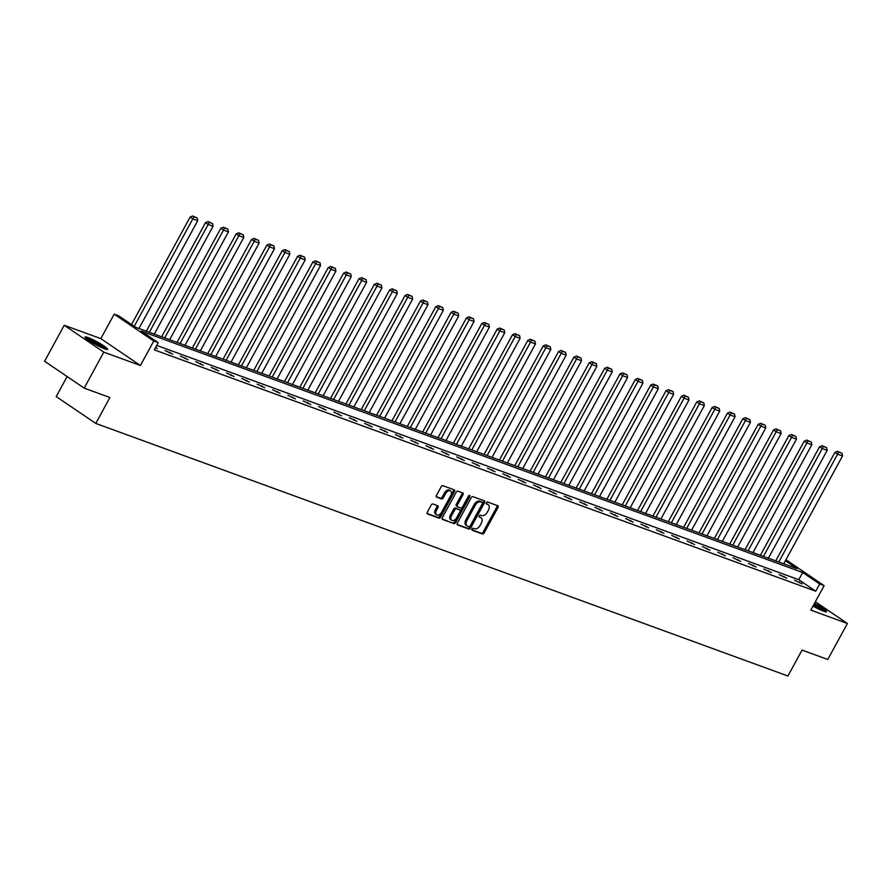 <?xml version="1.0" encoding="UTF-8"?>
<svg xmlns="http://www.w3.org/2000/svg" width="892" height="892" viewBox="0 0 892 892"><rect width="100%" height="100%" fill="white"/><g stroke="black" fill="none" stroke-linecap="round" stroke-linejoin="round"><path stroke-width="1.34" d="M472.013 529.012A1.137 0.702 124.2 0 0 472.147 530.249L482.416 533.996A1.617 1.015 124.2 0 0 484.155 532.937L498.015 507.492A1.617 1.015 124.2 0 0 497.959 505.797A1.617 1.015 124.2 0 0 497.825 505.731L487.556 501.984A1.137 0.702 124.2 0 0 486.486 503.969L487.812 504.448A5.185 3.233 124.2 0 1 488.258 504.682A5.185 3.233 124.2 0 1 488.437 510.101L487.277 512.22A5.185 3.233 124.2 0 1 481.725 515.609L480.398 515.13A1.137 0.702 124.2 0 0 479.316 517.104L480.643 517.594A5.185 3.233 124.2 0 1 481.089 517.817A5.185 3.233 124.2 0 1 481.267 523.236L480.119 525.366A5.185 3.233 124.2 0 1 474.555 528.755L473.228 528.265A1.137 0.702 124.2 0 0 472.013 529.012M87.974 337.533A12.889 1.561 -151.4 0 1 100.774 343.955A12.889 1.561 -151.4 0 1 107.631 349.363A12.889 1.561 -151.4 0 1 104.654 348.85A12.889 1.561 -151.4 0 1 91.843 342.428A12.889 1.561 -151.4 0 1 84.996 337.02A12.889 1.561 -151.4 0 1 87.974 337.533M814.485 603.349A12.889 1.561 -151.4 0 1 826.628 611.734A12.889 1.561 -151.4 0 1 823.651 611.232A12.889 1.561 -151.4 0 1 813.002 606.069M64.224 325.268L103.795 352.139L140.412 365.497L100.829 338.625L64.224 325.268L44.6 361.26L84.171 388.12L109.917 397.52L95.779 423.432L787.915 676.002L802.042 650.09L827.776 659.478L847.4 623.486L815.366 601.743M84.171 388.12L103.795 352.139M432.932 503.991A1.617 1.015 124.2 0 0 431.193 505.05L427.301 512.186A1.617 1.015 124.2 0 0 427.357 513.881A1.617 1.015 124.2 0 0 427.502 513.959L438.897 518.118A1.617 1.015 124.2 0 0 440.637 517.048L454.496 491.615A1.617 1.015 124.2 0 0 454.452 489.92A1.617 1.015 124.2 0 0 454.307 489.853L442.911 485.694A1.617 1.015 124.2 0 0 441.172 486.753L436.467 495.372A1.617 1.015 124.2 0 0 436.522 497.067A1.617 1.015 124.2 0 0 436.667 497.134L441.54 498.918A1.617 1.015 124.2 0 0 443.279 497.859L445.61 493.577A4.337 2.698 124.2 0 1 450.627 490.935A4.337 2.698 124.2 0 1 450.783 495.473L441.651 512.209A4.337 2.698 124.2 0 1 436.634 514.862A4.337 2.698 124.2 0 1 436.478 510.324L438.005 507.537A1.617 1.015 124.2 0 0 437.95 505.842A1.617 1.015 124.2 0 0 437.805 505.775L432.932 503.991M785.941 559.73L824.13 585.654L810.795 610.128L847.4 623.486M824.13 585.654L819.659 584.015L802.7 572.508L141.282 331.144L158.23 342.651L153.758 341.023L114.176 314.151L118.658 315.79L135.606 327.297L797.035 568.661L785.384 560.756M158.23 342.651L154.305 349.854L815.734 591.218L819.659 584.015M140.412 365.497L153.758 341.023M457.34 523.147A1.617 1.015 124.2 0 0 457.395 524.842A1.617 1.015 124.2 0 0 457.54 524.92L468.936 529.079A1.617 1.015 124.2 0 0 470.675 528.019L484.546 502.575A1.617 1.015 124.2 0 0 484.49 500.88A1.617 1.015 124.2 0 0 484.345 500.813L472.95 496.654A1.617 1.015 124.2 0 0 471.21 497.714L457.34 523.147M453.917 523.593L442.521 519.434A1.617 1.015 124.2 0 1 442.376 519.367A1.617 1.015 124.2 0 1 442.32 517.672L456.191 492.228A1.617 1.015 124.2 0 1 457.93 491.169L462.803 492.953A1.617 1.015 124.2 0 1 462.948 493.02A1.617 1.015 124.2 0 1 463.004 494.714L457.373 505.039A1.617 1.015 124.2 0 0 457.429 506.723A1.617 1.015 124.2 0 0 457.574 506.801L460.807 507.983A1.617 1.015 124.2 0 0 462.547 506.924L468.4 496.175A1.137 0.702 124.2 0 1 469.75 496.677L455.656 522.534A1.617 1.015 124.2 0 1 453.917 523.593L442.097 518.943M67.123 376.547L56.207 396.572L95.779 423.432M100.829 338.625L114.176 314.151M815.734 591.218L798.775 579.711L156.724 345.416M798.775 579.711L802.7 572.508M155.654 347.378L157.326 348.516L155.409 347.824M165.087 350.511L172.68 354.124L165.087 350.511M180.44 356.109L188.034 359.721L180.44 356.109M195.794 361.717L203.387 365.33L195.794 361.717M211.136 367.314L218.741 370.927L211.136 367.314M226.49 372.923L234.083 376.535L226.49 372.923M241.844 378.52L249.437 382.133L241.844 378.52M257.197 384.129L264.79 387.741L257.197 384.129M272.551 389.726L280.144 393.339L272.551 389.726M287.904 395.334L295.497 398.936L287.904 395.334M303.258 400.932L310.851 404.544L303.258 400.932M318.611 406.529L326.204 410.142L318.611 406.529M333.965 412.137L341.558 415.75L333.965 412.137M349.307 417.735L356.912 421.347L349.307 417.735M364.661 423.343L372.254 426.956L364.661 423.343M380.014 428.94L387.607 432.553L380.014 428.94M395.368 434.549L402.961 438.162L395.368 434.549M410.721 440.146L418.315 443.759L410.721 440.146M426.075 445.755L433.668 449.356L426.075 445.755M441.428 451.352L449.022 454.965L441.428 451.352M456.782 456.949L464.375 460.562L456.782 456.949M472.124 462.558L479.729 466.17L472.124 462.558M487.478 468.155L495.082 471.768L487.478 468.155M502.832 473.763L510.425 477.376L502.832 473.763M518.185 479.361L525.778 482.973L518.185 479.361M533.539 484.969L541.132 488.582L533.539 484.969M548.892 490.567L556.485 494.179L548.892 490.567M564.246 496.175L571.839 499.776L564.246 496.175M579.599 501.772L587.192 505.385L579.599 501.772M594.953 507.37L602.546 510.982L594.953 507.37M610.295 512.978L617.9 516.591L610.295 512.978M625.649 518.575L633.242 522.188L625.649 518.575M641.002 524.184L648.596 527.796L641.002 524.184M656.356 529.781L663.949 533.394L656.356 529.781M671.709 535.39L679.303 539.002L671.709 535.39M687.063 540.987L694.656 544.599L687.063 540.987M702.417 546.595L710.01 550.197L702.417 546.595M717.77 552.193L725.363 555.805L717.77 552.193M733.124 557.79L740.717 561.403L733.124 557.79M748.466 563.398L756.07 567.011L748.466 563.398M763.82 568.996L771.413 572.608L763.82 568.996M779.173 574.604L786.766 578.217L779.173 574.604M794.527 580.201L802.12 583.814L794.527 580.201M799.444 581.997L799.065 582.699M784.09 576.399L783.711 577.102M768.748 570.791L768.358 571.493M753.394 565.193L753.004 565.896M738.041 559.596L737.662 560.288M722.687 553.988L722.308 554.69M707.334 548.39L706.955 549.082M691.98 542.782L691.601 543.484M676.627 537.185L676.247 537.887M661.273 531.576L660.894 532.279M645.931 525.979L645.54 526.681M630.577 520.37L630.187 521.073M615.224 514.773L614.844 515.476M599.87 509.176L599.491 509.867M584.516 503.567L584.137 504.27M569.163 497.97L568.784 498.661M553.809 492.362L553.43 493.064M538.456 486.764L538.077 487.467M523.102 481.156L522.723 481.858M507.76 475.559L507.37 476.261M492.406 469.95L492.016 470.653M477.053 464.353L476.674 465.055M461.699 458.756L461.32 459.447M446.346 453.147L445.967 453.85M430.992 447.55L430.613 448.241M415.639 441.941L415.259 442.644M400.285 436.344L399.906 437.047M384.931 430.736L384.552 431.438M369.589 425.138L369.199 425.841M354.236 419.53L353.845 420.232M338.882 413.933L338.503 414.635M323.528 408.335L323.149 409.027M308.175 402.727L307.796 403.429M292.821 397.13L292.442 397.821M277.468 391.521L277.089 392.224M262.114 385.924L261.735 386.626M246.772 380.315L246.382 381.018M231.418 374.718L231.028 375.421M216.065 369.11L215.686 369.812M200.711 363.512L200.332 364.215M185.358 357.915L184.978 358.606M170.004 352.307L169.625 353.009M481.089 517.817L480.019 517.092A5.185 3.233 124.2 0 0 479.573 516.869L480.643 517.594M478.993 516.658L479.573 516.869M488.258 504.682L487.188 503.947A5.185 3.233 124.2 0 0 486.742 503.724L487.812 504.448M486.162 503.512L486.742 503.724M471.835 529.792L481.345 533.271A1.617 1.015 124.2 0 0 483.085 532.212L496.944 506.767A1.617 1.015 124.2 0 0 497.178 505.496M457.117 524.429L467.865 528.354A1.617 1.015 124.2 0 0 469.605 527.295L483.475 501.85A1.617 1.015 124.2 0 0 483.698 500.579M468.958 526.715A1.137 0.702 124.2 0 0 470.173 525.968L482.349 503.645A1.137 0.702 124.2 0 0 482.204 502.408L480.81 501.895A5.185 3.233 124.2 0 0 475.246 505.285L466.929 520.549A5.185 3.233 124.2 0 0 467.107 525.968A5.185 3.233 124.2 0 0 467.553 526.202L468.958 526.715M481.323 501.806A1.137 0.702 124.2 0 0 481.134 501.683L482.204 502.408M467.107 525.968L466.037 525.243A5.185 3.233 124.2 0 1 465.858 519.824L474.176 504.56A5.185 3.233 124.2 0 1 479.74 501.17L481.134 501.683M457.317 506.623L456.503 506.076A1.617 1.015 124.2 0 1 456.358 505.998A1.617 1.015 124.2 0 1 456.314 504.303L461.933 493.99A1.617 1.015 124.2 0 0 462.156 492.718M452.846 522.868A1.617 1.015 124.2 0 0 454.585 521.809L468.679 495.952A1.137 0.702 124.2 0 0 468.802 495.684M451.542 515.743A4.337 2.698 124.2 0 0 451.687 520.27A4.337 2.698 124.2 0 0 456.704 517.628L459.926 511.729A1.617 1.015 124.2 0 0 459.871 510.034A1.617 1.015 124.2 0 0 459.726 509.956L456.492 508.774A1.617 1.015 124.2 0 0 454.753 509.834L451.542 515.743L450.471 515.007A4.337 2.698 124.2 0 0 450.616 519.545L451.687 520.27M458.923 509.41A1.617 1.015 124.2 0 0 458.8 509.31A1.617 1.015 124.2 0 0 458.666 509.232L459.726 509.956M450.471 515.007L453.693 509.109A1.617 1.015 124.2 0 1 455.422 508.05L458.666 509.232M436.634 514.862L435.564 514.138A4.337 2.698 124.2 0 1 435.407 509.6L436.935 506.812A1.617 1.015 124.2 0 0 437.158 505.541M450.627 490.935L449.557 490.21A4.337 2.698 124.2 0 0 444.539 492.852L445.61 493.577M436.244 496.643L440.481 498.193A1.617 1.015 124.2 0 0 442.209 497.134L444.539 492.852M427.078 513.469L437.827 517.382A1.617 1.015 124.2 0 0 439.566 516.323L453.437 490.89A1.617 1.015 124.2 0 0 453.66 489.619M778.805 562.005L837.599 454.173L842.516 455.968L783.722 563.8M838.558 452.021L842.003 453.281L837.488 451.296L838.558 452.021L837.599 454.173L834.923 452.356L775.75 560.89M842.516 455.968L842.003 453.281M837.488 451.296L834.923 452.356M763.452 556.407L822.246 448.565L827.163 450.36L768.369 558.202M823.204 446.424L826.65 447.673L822.134 445.699L823.204 446.424L822.246 448.565L819.57 446.747L760.397 555.292M827.163 450.36L826.65 447.673M822.134 445.699L819.57 446.747M748.098 550.799L806.892 442.967L811.809 444.762L753.015 552.594M807.851 440.815L811.296 442.075L806.781 440.09L807.851 440.815L806.892 442.967L804.216 441.15L745.043 549.684M811.809 444.762L811.296 442.075M806.781 440.09L804.216 441.15M813.749 604.687A11.15 1.349 -151.4 0 1 816.827 606.359A11.15 1.349 -151.4 0 1 824.186 611.41M821.276 610.262A10.325 1.249 28.6 0 0 816.269 607.106A10.325 1.249 28.6 0 0 813.314 605.501M825.212 611.722A12.8 1.55 28.6 0 0 817.139 606.315A12.8 1.55 28.6 0 0 813.85 604.52M86.591 338.904A11.15 1.349 -151.4 0 1 97.83 343.989A11.15 1.349 -151.4 0 1 105.189 349.04M102.268 347.891A10.325 1.249 28.6 0 0 97.273 344.736A10.325 1.249 28.6 0 0 89.133 340.722M106.215 349.352A12.8 1.55 28.6 0 0 98.142 343.944A12.8 1.55 28.6 0 0 85.766 338.202M732.745 545.202L791.538 437.359L796.467 439.154L737.662 546.997M792.497 435.218L795.943 436.467L791.427 434.493L792.497 435.218L791.538 437.359L788.862 435.541L729.689 544.087M796.467 439.154L795.943 436.467M791.427 434.493L788.862 435.541M717.391 539.604L776.185 431.761L781.113 433.557L722.308 541.399M777.144 429.61L780.589 430.869L776.073 428.885L777.144 429.61L776.185 431.761L773.52 429.944L714.336 538.489M781.113 433.557L780.589 430.869M776.073 428.885L773.52 429.944M702.037 533.996L760.831 426.153L765.76 427.948L706.966 535.791M761.79 424.012L765.236 425.272L760.72 423.287L761.79 424.012L760.831 426.153L758.167 424.347L698.982 532.881M765.76 427.948L765.236 425.272M760.72 423.287L758.167 424.347M686.684 528.399L745.489 420.556L750.406 422.351L691.612 530.194M746.437 418.404L749.882 419.664L745.366 417.679L746.437 418.404L745.489 420.556L742.813 418.738L683.629 527.284M750.406 422.351L749.882 419.664M745.366 417.679L742.813 418.738M671.341 522.79L730.135 414.947L735.053 416.754L676.259 524.585M731.083 412.806L734.529 414.066L730.024 412.082L731.083 412.806L730.135 414.947L727.459 413.141L668.275 521.675M735.053 416.754L734.529 414.066M730.024 412.082L727.459 413.141M655.988 517.193L714.782 409.35L719.699 411.145L660.905 518.988M715.741 407.209L719.186 408.458L714.67 406.473L715.741 407.209L714.782 409.35L712.106 407.532L652.933 516.078M719.699 411.145L719.186 408.458M714.67 406.473L712.106 407.532M640.634 511.584L699.428 403.753L704.346 405.548L645.552 513.379M700.387 401.601L703.833 402.861L699.317 400.876L700.387 401.601L699.428 403.753L696.752 401.935L637.579 510.469M704.346 405.548L703.833 402.861M699.317 400.876L696.752 401.935M625.281 505.987L684.075 398.144L688.992 399.939L630.198 507.782M685.034 396.003L688.479 397.252L683.963 395.267L685.034 396.003L684.075 398.144L681.399 396.327L622.226 504.872M688.992 399.939L688.479 397.252M683.963 395.267L681.399 396.327M609.927 500.379L668.721 392.547L673.638 394.342L614.844 502.174M669.68 390.395L673.126 391.655L668.61 389.67L669.68 390.395L668.721 392.547L666.045 390.729L606.872 499.264M673.638 394.342L673.126 391.655M668.61 389.67L666.045 390.729M594.574 494.781L653.368 386.938L658.296 388.734L599.491 496.576M654.327 384.798L657.772 386.046L653.256 384.073L654.327 384.798L653.368 386.938L650.692 385.121L591.519 493.666M658.296 388.734L657.772 386.046M653.256 384.073L650.692 385.121M579.22 489.184L638.014 381.341L642.942 383.136L584.149 490.979M638.973 379.189L642.418 380.449L637.903 378.464L638.973 379.189L638.014 381.341L635.349 379.524L576.165 488.069M642.942 383.136L642.418 380.449M637.903 378.464L635.349 379.524M563.867 483.575L622.672 375.733L627.589 377.528L568.795 485.371M623.619 373.592L627.065 374.852L622.549 372.867L623.619 373.592L622.672 375.733L619.996 373.926L560.812 482.46M627.589 377.528L627.065 374.852M622.549 372.867L619.996 373.926M548.513 477.978L607.318 370.135L612.235 371.931L553.441 479.773M608.266 367.983L611.711 369.243L607.196 367.259L608.266 367.983L607.318 370.135L604.642 368.318L545.458 476.863M612.235 371.931L611.711 369.243M607.196 367.259L604.642 368.318M533.171 472.37L591.965 364.527L596.882 366.333L538.088 474.165M592.924 362.386L596.358 363.646L591.853 361.661L592.924 362.386L591.965 364.527L589.289 362.721L530.104 471.255M596.882 366.333L596.358 363.646M591.853 361.661L589.289 362.721M517.817 466.772L576.611 358.93L581.528 360.725L522.734 468.568M577.57 356.778L581.015 358.038L576.5 356.053L577.57 356.778L576.611 358.93L573.935 357.112L514.762 465.657M581.528 360.725L581.015 358.038M576.5 356.053L573.935 357.112M502.464 461.164L561.258 353.332L566.175 355.127L507.381 462.959M562.216 351.18L565.662 352.44L561.146 350.456L562.216 351.18L561.258 353.332L558.582 351.515L499.408 460.049M566.175 355.127L565.662 352.44M561.146 350.456L558.582 351.515M487.11 455.567L545.904 347.724L550.821 349.519L492.027 457.362M546.863 345.583L550.308 346.832L545.793 344.847L546.863 345.583L545.904 347.724L543.228 345.906L484.055 454.452M550.821 349.519L550.308 346.832M545.793 344.847L543.228 345.906M471.757 449.958L530.55 342.127L535.479 343.922L476.674 451.753M531.509 339.975L534.955 341.235L530.439 339.25L531.509 339.975L530.55 342.127L527.874 340.309L468.701 448.843M535.479 343.922L534.955 341.235M530.439 339.25L527.874 340.309M456.403 444.361L515.197 336.518L520.125 338.313L461.32 446.156M516.156 334.377L519.601 335.626L515.085 333.653L516.156 334.377L515.197 336.518L512.532 334.701L453.348 443.246M520.125 338.313L519.601 335.626M515.085 333.653L512.532 334.701M441.049 438.764L499.843 330.921L504.772 332.716L445.978 440.559M500.802 328.769L504.248 330.029L499.732 328.044L500.802 328.769L499.843 330.921L497.178 329.103L437.994 437.649M504.772 332.716L504.248 330.029M499.732 328.044L497.178 329.103M425.696 433.155L484.501 325.312L489.418 327.108L430.624 434.95M485.449 323.172L488.894 324.432L484.378 322.447L485.449 323.172L484.501 325.312L481.825 323.506L422.641 432.04M489.418 327.108L488.894 324.432M484.378 322.447L481.825 323.506M410.342 427.558L469.147 319.715L474.065 321.51L415.271 429.353M470.095 317.563L473.541 318.823L469.036 316.838L470.095 317.563L469.147 319.715L466.471 317.898L407.287 426.443M474.065 321.51L473.541 318.823M469.036 316.838L466.471 317.898M395 421.949L453.794 314.107L458.711 315.913L399.917 423.745M454.753 311.966L458.187 313.226L453.682 311.241L454.753 311.966L453.794 314.107L451.118 312.3L391.945 420.834M458.711 315.913L458.187 313.226M453.682 311.241L451.118 312.3M379.646 416.352L438.44 308.509L443.357 310.305L384.563 418.147M439.399 306.357L442.845 307.617L438.329 305.633L439.399 306.357L438.44 308.509L435.764 306.692L376.591 415.237M443.357 310.305L442.845 307.617M438.329 305.633L435.764 306.692M364.293 410.744L423.087 302.912L428.004 304.707L369.21 412.539M424.046 300.76L427.491 302.02L422.975 300.035L424.046 300.76L423.087 302.912L420.411 301.095L361.238 409.629M428.004 304.707L427.491 302.02M422.975 300.035L420.411 301.095M348.939 405.146L407.733 297.304L412.65 299.099L353.856 406.942M408.692 295.163L412.137 296.412L407.622 294.427L408.692 295.163L407.733 297.304L405.057 295.486L345.884 404.031M412.65 299.099L412.137 296.412M407.622 294.427L405.057 295.486M333.586 399.538L392.38 291.706L397.308 293.501L338.503 401.333M393.339 289.554L396.784 290.814L392.268 288.83L393.339 289.554L392.38 291.706L389.704 289.889L330.531 398.423M397.308 293.501L396.784 290.814M392.268 288.83L389.704 289.889M318.232 393.941L377.026 286.098L381.954 287.893L323.149 395.736M377.985 283.957L381.43 285.206L376.915 283.232L377.985 283.957L377.026 286.098L374.361 284.28L315.177 392.826M381.954 287.893L381.43 285.206M376.915 283.232L374.361 284.28M302.879 388.343L361.684 280.501L366.601 282.296L307.807 390.138M362.631 278.349L366.077 279.609L361.561 277.624L362.631 278.349L361.684 280.501L359.008 278.683L299.823 387.228M366.601 282.296L366.077 279.609M361.561 277.624L359.008 278.683M287.525 382.735L346.33 274.892L351.247 276.687L292.453 384.53M347.278 272.751L350.723 274.011L346.207 272.027L347.278 272.751L346.33 274.892L343.654 273.086L284.47 381.62M351.247 276.687L350.723 274.011M346.207 272.027L343.654 273.086M272.183 377.138L330.977 269.295L335.894 271.09L277.1 378.933M331.935 267.143L335.37 268.403L330.865 266.418L331.935 267.143L330.977 269.295L328.301 267.477L269.116 376.023M335.894 271.09L335.37 268.403M330.865 266.418L328.301 267.477M256.829 371.529L315.623 263.686L320.54 265.481L261.746 373.324M316.582 261.546L320.027 262.805L315.512 260.821L316.582 261.546L315.623 263.686L312.947 261.88L253.774 370.414M320.54 265.481L320.027 262.805M315.512 260.821L312.947 261.88M241.476 365.932L300.269 258.089L305.187 259.884L246.393 367.727M301.228 255.937L304.674 257.197L300.158 255.212L301.228 255.937L300.269 258.089L297.593 256.272L238.42 364.817M305.187 259.884L304.674 257.197M300.158 255.212L297.593 256.272M226.122 360.323L284.916 252.492L289.833 254.287L231.039 362.119M285.875 250.34L289.32 251.6L284.804 249.615L285.875 250.34L284.916 252.492L282.24 250.674L223.067 359.208M289.833 254.287L289.32 251.6M284.804 249.615L282.24 250.674M210.768 354.726L269.562 246.883L274.491 248.678L215.686 356.521M270.521 244.743L273.967 245.991L269.451 244.007L270.521 244.743L269.562 246.883L266.886 245.066L207.713 353.611M274.491 248.678L273.967 245.991M269.451 244.007L266.886 245.066M195.415 349.118L254.209 241.286L259.137 243.081L200.332 350.913M255.168 239.134L258.613 240.394L254.097 238.409L255.168 239.134L254.209 241.286L251.533 239.469L192.36 348.003M259.137 243.081L258.613 240.394M254.097 238.409L251.533 239.469M180.061 343.52L238.855 235.678L243.784 237.473L184.99 345.315M239.814 233.537L243.26 234.786L238.744 232.812L239.814 233.537L238.855 235.678L236.19 233.86L177.006 342.405M243.784 237.473L243.26 234.786M238.744 232.812L236.19 233.86M164.708 337.923L223.513 230.08L228.43 231.875L169.636 339.718M224.461 227.928L227.906 229.188L223.39 227.204L224.461 227.928L223.513 230.08L220.837 228.263L161.653 336.808M228.43 231.875L227.906 229.188M223.39 227.204L220.837 228.263M149.354 332.315L208.159 224.472L213.076 226.267L154.283 334.11M209.107 222.331L212.552 223.591L208.048 221.606L209.107 222.331L208.159 224.472L205.483 222.665L146.299 331.2M213.076 226.267L212.552 223.591M208.048 221.606L205.483 222.665M134.213 326.349L192.806 218.875L197.723 220.67L138.929 328.512M193.765 216.723L197.199 217.982L192.694 215.998L193.765 216.723L192.806 218.875L190.13 217.057L131.537 324.532M197.723 220.67L197.199 217.982M192.694 215.998L190.13 217.057M496.944 506.767L498.015 507.492M483.085 532.212L484.155 532.937M481.345 533.271L482.416 533.996M483.475 501.85L484.546 502.575M469.605 527.295L470.675 528.019M467.865 528.354L468.936 529.079M479.74 501.17L480.81 501.895M474.176 504.56L475.246 505.285M465.858 519.824L466.929 520.549M461.933 493.99L463.004 494.714M456.314 504.303L457.373 505.039M468.679 495.952L469.75 496.677M454.585 521.809L455.656 522.534M455.422 508.05L456.492 508.774M453.693 509.109L454.753 509.834M436.935 506.812L438.005 507.537M435.407 509.6L436.478 510.324M442.209 497.134L443.279 497.859M440.481 498.193L441.54 498.918M453.437 490.89L454.496 491.615M439.566 516.323L440.637 517.048M437.827 517.382L438.897 518.118M481.234 501.728L482.304 502.452M456.358 505.998L457.429 506.723M458.8 509.31L459.871 510.034"/></g></svg>
